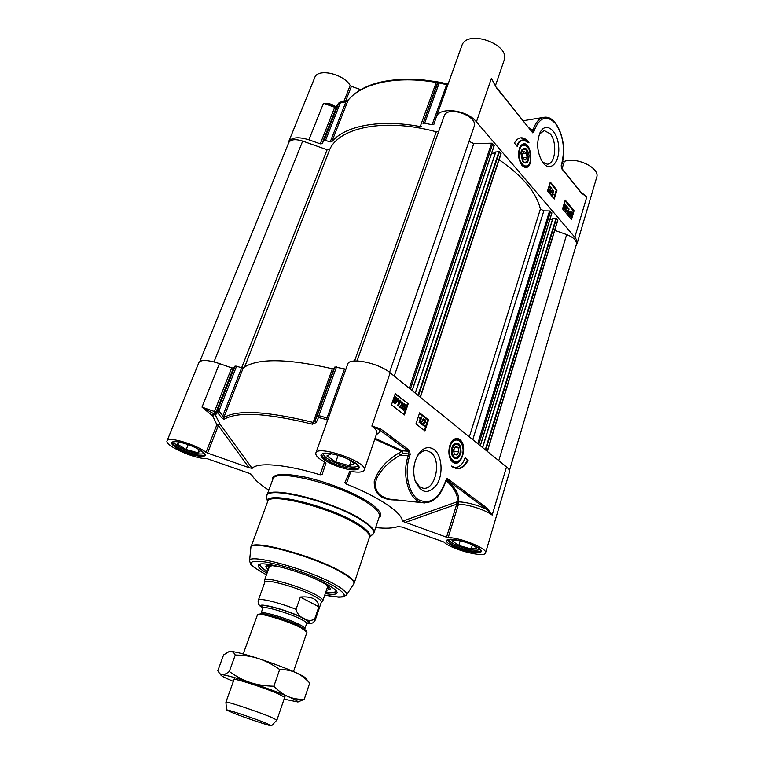 <?xml version="1.0" encoding="UTF-8"?>
<svg xmlns="http://www.w3.org/2000/svg" width="764" height="764" viewBox="0 0 764 764"><rect width="100%" height="100%" fill="white"/><g stroke="black" fill="none" stroke-linecap="round" stroke-linejoin="round"><path stroke-width="1.15" d="M521.43 150.575C522.882 148.283 524.534 148.178 526.358 150.269M527.466 160.507L527.341 160.774C526.014 163.066 524.438 163.324 522.624 161.567M528.23 158.052L527.532 160.373C521.115 169.618 518.708 142.438 526.683 150.689L528.23 158.052M522.471 154.127L524.133 151.444L526.415 153.02L527.055 157.25L525.403 159.934L523.111 158.377L522.471 154.127M520.991 145.542L523.025 144.635M525.451 166.858L523.283 166.542M520.819 152.819L522.586 161.51C526.52 164.766 528.688 162.722 529.07 155.388C527.408 148.178 524.916 146.449 521.583 150.221L520.819 152.819M339.827 102.376L340.276 102.987L345.968 101.755L348.021 100.304C361.582 83.314 396.153 75.321 436.225 82.464L437.6 83.391L423.065 123.52L424.688 123.119L432.09 124.799L433.866 124.351L436.225 117.159C438.918 106.502 466.842 109.605 476.43 121.868L574.814 237.241C576.83 239.667 577.546 241.921 576.963 244.031L575.941 245.903M423.065 123.52L437.266 83.362L439.29 82.178M439.166 82.168L436.741 81.748L436.225 82.464L420.219 126.576L421.757 126.165M420.219 126.576C379.67 118.907 345.032 125.831 331.777 141.76L348.241 99.931L345.595 100.991M336.055 106.759L339.884 102.233L345.567 101.001L345.968 101.755L330.229 141.894L331.777 141.76M330.229 141.894L325.512 140.461L340.276 102.987L338.719 103.188L323.955 140.624L325.512 140.461M334.479 106.32L334.613 105.89C331.375 103.923 327.661 103.064 323.478 103.302L334.718 107.285L320.269 143.842L321.988 143.689L323.955 140.624M320.269 143.842L308.885 139.812L323.478 103.302L331.996 105.442M288.162 144.119L288.544 142.047C291.418 137.272 298.199 136.527 308.885 139.812M550.09 186.263L551.761 188.269L549.411 189.892L549.65 191.239L550.72 191.372L550.099 192.041L549.497 191.678L549.096 189.491L551.169 188.278L549.927 186.788M549.774 191.363L550.424 190.933M549.899 192.003L549.049 191.726L548.638 189.548L551.169 188.278M550.72 188.326L549.469 186.836M550.72 193.206L552.869 189.491L550.472 192.91M550.013 192.958L552.62 189.195M553.804 190.713L552.735 194.18L553.556 194.266L553.394 194.791L552.315 195.04L553.804 190.713M552.697 194.791L553.394 194.791M551.665 194.849L553.499 190.341M565.456 206.261L565.236 204.876L564.395 205.325L564.615 206.948L565.446 207.455L564.529 209.431L563.307 207.98L563.469 207.464L564.443 208.629L564.94 207.607L564.061 204.991L564.567 204.189L565.37 204.427L565.79 206.595L565.007 206.309L564.672 204.809M563.307 207.98L564.529 209.431M562.858 208.028L563.469 207.464M564.176 208.305L564.94 207.607L563.937 207.378L563.488 205.831M565.007 206.309L565.79 206.595M566.458 205.831L568.063 207.76L565.799 209.403L566.029 210.711L567.06 210.826L566.449 211.494L565.885 211.15L565.494 209.021L567.49 207.779L566.296 206.347M566.134 210.816L566.764 210.396M566.239 211.447L565.436 211.189L565.045 209.069L567.49 207.779M567.041 207.827L565.847 206.395M569.084 208.983L568.044 212.402L568.836 212.468L568.683 212.994L567.652 213.251L569.084 208.983M568.044 212.994L568.683 212.994M567.003 213.07L568.788 208.629M569.686 214.149L569.877 212.889L570.698 211.829L571.224 212.134L571.653 213.137L569.686 214.149M569.696 213.958L571.205 213.175L570.45 211.915M569.734 214.627L571.701 213.595L570.698 215.964L569.734 214.627M570.498 215.925L571.663 214.216M568.96 215.018L570.603 211.198L572.503 213.185L570.784 216.594L569.409 214.789L568.511 215.066L568.874 214.569M568.426 214.617L569.342 214.331M568.894 214.378L569.094 212.554L570.336 211.265M571.93 212.803L572.408 212.736M570.593 216.565L568.999 214.999M570.937 218.838L573.353 210.826L565.016 200.798M574.098 210.759L571.482 219.478L562.562 208.868L565.236 200.072L574.098 210.759L573.353 210.826M557.004 190.15L554.272 199.003L547.521 190.962L550.3 182.061L557.004 190.15L556.249 190.236L550.07 182.797M553.738 198.363L556.249 190.236M514.449 143.097C516.197 139.85 518.374 138.083 520.981 137.816C523.923 137.673 526.616 139.354 529.051 142.878L523.388 139.869C520.666 140.194 518.603 142.381 517.209 146.411L514.449 143.097M526.186 140.461L520.981 137.816M516.693 145.79C518.107 142.209 520.083 140.27 522.614 139.984L522.757 139.965M576.963 244.031L596.684 177.391C600.389 168.252 577.106 156.639 564.338 161.385L562.791 161.29L561.263 166.246M582.999 194.257L586.809 196.902L583.018 194.257M496.38 87.325L532.794 132.879L532.833 130.902L532.116 131.609M561.569 164.308L561.836 164.069C568.158 145.485 557.93 115.307 544.455 117.255C539.575 117.904 535.86 121.953 533.301 129.374L531.954 131.408M494.48 84.317L491.414 78.3L496.495 87.879L532.794 132.879L534.046 131.255L531.457 129.67L530.885 130.081M345.7 100.972L351.43 86.351L350.179 85.444C343.322 73.659 317.576 68.034 314.749 77.594L288.544 142.047M351.43 86.351L360.732 89.646M495.387 85.874L504.03 60.547C510.963 44.169 466.584 28.66 461.8 45.792L436.225 117.159M476.43 121.868L491.414 78.3L496.495 87.879M534.046 131.255L534.514 129.804L531.457 129.67L529.146 127.932M336.637 106.349L335.09 106.54L331.958 105.432M448.076 84.078L439.701 82.216L439.214 82.942L447.761 84.957M424.688 123.119L439.214 82.942L437.6 83.391L439.701 82.216M539.403 134.111L544.274 130.558L550.223 133.824C557.596 142.362 555.476 164.355 547.263 164.193L542.44 162.054M543.271 163.152C550.825 172.645 560.404 161.424 558.599 145.733C557.204 129.966 545.496 121.304 540.062 132.602C536.213 142.954 537.102 152.905 542.746 162.474L543.271 163.152M521.841 165.215L523.321 166.571C535.115 173.619 531.887 136.527 521.43 145.093C517.381 151.157 517.524 157.862 521.841 165.215M527.055 157.25L523.025 157.804M526.415 153.02L522.843 153.526M325.913 584.47L327.899 587.382L327.154 588.07M269.014 567.7L268.861 566.716L272.232 565.666M458.085 447.36L458.82 451.619L456.929 455.067L454.274 454.265L453.52 449.986L455.43 446.539L458.085 447.36L455.086 447.169M454.036 449.051L454.122 450.197L453.549 450.158M458.82 451.619L453.749 451.276M326.362 590.381L330.325 589.216C330.478 586.819 324.538 582.961 312.486 577.632M286.987 568.702L282.747 567.604C272.49 565.207 266.846 564.882 265.824 566.63L268.183 570.011M269.558 565.513L268.002 566.563L268.813 568.273M326.963 588.643L328.654 587.803L328.1 586.017M267.581 571.682C262.081 568.464 259.521 566.076 259.922 564.51L260.132 564.166M336.303 590.849L336.255 591.24C335.587 592.721 332.101 592.988 325.798 592.062M345.891 369.213L334.89 366.978L317.27 415.635L315.064 420.649L312.915 422.368C266.741 411.07 237.021 409.494 223.747 417.66L222.792 415.912L221.398 417.488L223.938 419.398C237.136 411.347 266.665 412.952 312.533 424.211L316.248 422.492L318.473 417.488L317.27 415.635L318.894 415.645L336.523 366.901M236.592 366.204L241.644 367.837L222.792 415.912L218.943 410.994L236.592 366.204L235.006 366.118L233.44 368.028L231.693 367.904L219.421 363.578C207.97 359.873 201.133 359.519 198.917 362.508L167.068 440.838C164.212 445.46 196.023 459.603 206.433 458.448L248.567 473.069L251.595 474.53L252.216 475.705C254.87 479.983 260.409 484.806 268.832 490.163M324.528 462.019L320.106 474.797C286.108 464.264 257.478 461.962 252.158 468.361L219.927 424.001L216.88 424.755L218.38 425.519L248.997 467.673L207.569 453.09L218.38 425.519L219.927 424.001L214.97 414.25L212.726 415.874L216.88 424.755L206.041 452.336L207.569 453.09M446.004 480.336L446.023 480.346C455.191 489.189 458.772 496.352 456.786 501.833L456.748 504.164L446.529 537.216L448.191 537.579C460.931 537.684 487.919 548.772 485.551 552.878L509.512 471.923C509.884 470.538 508.881 468.876 506.513 466.928L390.175 372.822C378.581 362.833 349.053 356.941 347.696 364.18L315.847 453.052C315.331 455.478 318.445 458.591 325.197 462.392L325.97 463.146L322.102 474.578L320.106 474.797M375.678 527.59C385.61 528.659 392.954 528.344 397.691 526.644L401.883 527.036L443.769 541.982C450.951 549.364 484.911 558.293 485.551 552.878M454.876 462.526L452.011 461.37M459.852 439.634C457.999 438.221 456.06 438.116 454.036 439.329C448.353 442.452 447.007 456.49 451.935 461.284C460.081 470.595 468.876 446.214 459.852 439.634M453.396 439.777L456.366 439.023M416.991 456.662C419.885 452.24 423.227 450.263 427 450.712L430.638 452.317C442.175 459.985 435.365 491.347 422.74 488.11L419.551 486.716L415.072 480.68M487.117 508.127L486.076 508.919C475.867 504.536 466.517 502.168 458.047 501.805C460.081 496.266 456.471 489.036 447.236 480.107L486.076 508.919L492.188 515.089L487.117 508.127L447.121 478.388L445.67 480.728M380.348 428.738L371.867 426.073L379.211 429.654L380.348 428.738L409.389 450.33L410.192 454.418L409.571 456.299C404.175 472.372 408.291 492.914 418.051 499.503C429.483 505.042 438.488 499.369 445.068 482.476L445.622 480.699L445.068 482.476M404.433 414.938L391.435 404.844L395.265 393.575L408.167 403.784L404.433 414.938M424.965 430.896L415.95 423.886L419.598 412.837L428.547 419.923L424.965 430.896M468.17 460.071C465.075 466.327 461.16 469.211 456.414 468.714L451.543 466.059L454.57 467.415C459.212 467.74 462.726 464.493 465.114 457.674L468.17 460.071L464.97 458.123M434.114 449.566C428.222 445.737 422.778 447.608 417.784 455.191C413.658 462.955 412.703 471.283 414.919 480.184C420.878 493.601 428.203 495.034 436.893 484.491C443.473 473.976 442.031 455.43 434.114 449.566M235.006 366.118L217.358 410.851L215.887 412.503L215.391 411.767L215.009 413.773L216.078 414.203L217.559 412.579L221.398 417.488M223.938 419.398L223.747 417.66L243.219 367.942L241.644 367.837M243.219 367.942C257 358.077 286.72 358.354 332.359 368.773L312.533 424.211M316.248 422.492L315.064 420.649L333.897 368.687L332.359 368.773M333.897 368.687L334.89 366.978M328.587 417.516L326.906 417.908L318.894 415.645L318.473 417.488L327.737 419.885M214.808 414.327L202.011 407.126L212.134 415.559L213.739 413.735L214.97 414.25M218.943 410.994L217.559 412.579L217.358 410.851L218.943 410.994M167.068 440.838C167.784 436.11 196.167 444.438 206.041 452.336M248.997 467.673L252.158 468.361M446.529 537.216L402.322 521.229L456.385 502.063L458.782 504.278C467.874 504.23 485.503 509.932 492.188 515.089L506.513 466.928M402.322 521.229C402.609 513.064 379.278 497.068 346.254 484.004L344.86 482.695L349.683 471.503L350.781 471.398C358.622 472.715 363.11 472.248 364.247 469.994C368.439 462.296 317.356 444.419 315.847 453.052M346.254 484.004L350.905 471.426M374.79 439.099L401.511 451.333L402.848 453.501L408.816 453.94L408.196 455.812L400.155 455.22L398.827 453.052C386.049 460.682 377.855 470.147 374.245 481.444C373.873 494.184 381.484 500.363 397.099 499.971M376.432 434.296C379.211 433.446 380.138 431.899 379.211 429.654L408.282 451.209L402.313 450.789L398.827 453.052M409.571 456.299L408.196 455.812C401.272 475.399 409.151 500.878 422.311 502.702L389.697 499.169C377.731 496.275 373.357 489.418 376.576 478.617C381.207 469.363 389.067 461.561 400.155 455.22L402.848 453.501L402.313 450.789L375.067 438.316M445.517 481.024L446.329 479.735M446.023 480.346L447.236 480.107L447.121 478.388L445.622 480.699M456.786 501.833L458.782 504.278L458.047 501.805L456.786 501.833M446.138 480.059L447.036 479.945L446.243 479.868M347.696 364.18L330.268 412.837M456.662 468.752C461.017 468.657 464.588 465.744 467.387 460.004M454.695 467.434L452.708 467.062M424.326 430.39L427.754 419.885L419.446 413.314M424.498 426.188L422.282 424.459L425.376 421.852L425.061 420.401L423.648 420.582L425.252 419.856L425.796 422.196L423.065 424.259L424.708 425.538L424.498 426.188L421.804 424.431L424.908 421.823L424.498 420.324M424.049 420.993L423.17 420.563L424.44 419.637M421.136 423.676L420.324 423.39L423.638 418.5L421.136 423.676L423.638 418.5M419.961 422.645L420.964 418.013L419.885 418.175L420.085 417.516L421.776 417.115L419.961 422.645L419.073 422.291L420.429 418.166M419.703 418.166L419.608 417.497L421.508 416.905M428.547 419.923L427.754 419.885M395.255 402.647L396.678 399.906M408.167 403.784L395.093 394.052M403.793 414.441L407.365 403.764M394.214 400.517L396.621 399.037L395.628 397.719M403.745 409.447L404.366 408.578L403.927 406.649M403.707 406.792L402.857 406.372L404.156 403.774L406.372 405.149L406.152 405.808L404.758 404.71L404.07 406.056L404.844 406.228L405.321 408.893L404.605 409.991L403.468 409.943L402.857 407.508L403.65 409.38L404.853 408.597L404.528 406.744L403.335 406.391L404.633 403.784M406.152 405.808L404.624 404.968M403.793 410.134L402.981 409.924L402.857 407.508M401.902 408.606L399.572 406.792L402.829 404.175L402.485 402.695L401.004 402.848L402.695 402.131L403.268 404.548L400.403 406.601L402.122 407.947L401.902 408.606L399.094 406.773L402.341 404.166L401.893 402.599M401.425 403.268L400.527 402.829L401.816 401.893M398.522 405.961L398.082 405.627L399.562 401.243L398.416 401.387L398.646 400.718L400.412 400.336L398.522 405.961L397.605 405.608L399.028 401.387M398.378 401.387L398.159 400.699L400.135 400.116M395.313 403.402L393.422 401.902M393.164 402.065L393.976 398.865L395.924 396.955L397.567 398.77L398.216 398.369L397.385 401.53L395.437 403.421L393.823 401.663L392.677 402.055L393.498 398.846L395.571 396.965M397.481 398.502L398.216 398.369M397.165 399.601L396.898 401.176L394.921 402.466L394.281 401.377L397.165 399.601M397.099 399.056L394.205 400.833L394.472 399.238L395.933 397.7L396.621 399.037M393.24 401.119L393.718 401.129M392.553 401.539L393.03 401.558M397.605 405.608L398.082 405.627M398.159 400.699L398.646 400.718M397.939 401.367L398.416 401.387M400.527 402.829L401.004 402.848M399.305 406.333L399.792 406.352M399.094 406.773L399.572 406.792M402.857 406.372L403.335 406.391M419.073 422.291L419.551 422.32M419.608 417.497L420.085 417.516M420.324 423.39L420.802 423.418M423.17 420.563L423.648 420.582M422.005 424.001L422.482 424.02M421.804 424.431L422.282 424.459M325.263 593.618C333.601 594.946 337.535 594.44 337.077 592.119C336.485 590.391 333.429 587.984 327.928 584.899C308.245 573.573 262.501 560.327 258.729 564.682C256.924 566.219 259.693 569.065 267.028 573.22M173.972 441.535L173.972 442.346C175.09 444.543 178.957 447.083 185.595 449.977C194.266 453.415 200.216 454.647 203.453 453.673L204.007 453.081M196.587 448.162L200.779 450.712L197.886 452.794L186.215 449.499L177.248 444.104L179.702 442.117M173.972 442.346L173.638 441.63M197.886 452.794L199.108 449.7M186.215 449.499L188.183 444.572M449.117 539.413L449.184 540.224C450.015 541.819 452.804 543.643 457.531 545.697C467.749 549.65 474.988 550.997 479.238 549.746L479.735 549.125M472.467 544.866L476.898 547.922L471.168 548.991L458.782 545.448L451.916 540.788L456.261 539.881M449.184 540.224L448.793 539.527M479.945 549.402L479.238 549.746M471.168 548.991L472.419 544.837M458.782 545.448L460.224 540.721M323.764 453.31L323.649 454.828C324.805 457.168 328.482 459.718 334.67 462.468C345.099 466.632 352.557 467.988 357.046 466.508L357.905 465.257M334.097 454.246L339.684 455.774M347.83 458.887L354.563 463.528L349.473 465.734L335.768 461.962L326.877 455.936L331.49 453.721M322.962 453.491L323.325 454.208M357.676 466.231L358.411 465.897M349.473 465.734L351.068 461.122M335.768 461.962L338.089 455.344M461.045 452.317C460.749 443.359 458.104 440.952 453.09 445.097C451.295 448.296 450.97 451.725 452.107 455.373C455.65 460.73 458.629 459.708 461.045 452.317M458.82 455.774L458.629 456.079C456.289 458.954 454.15 458.801 452.192 455.611M452.842 445.507C455.315 442.518 457.512 442.767 459.441 446.252M452.145 449.557C454.169 443.311 456.681 442.394 459.689 446.825C460.711 449.996 460.434 452.976 458.839 455.745C454.637 459.154 452.403 457.101 452.145 449.557M491.596 153.411L495.349 152.867M495.788 151.931L415.339 393.183L495.626 152.036L499.541 151.635L501.098 153.717L420.381 397.261M499.093 159.762C522.614 176.035 536.376 192.461 540.396 209.021L543.825 210.854L549.564 210.94L551.809 213.06M549.927 219.449L552.544 219.211M482.581 447.58L552.744 218.542L556.077 218.141L557.644 220.29M554.76 230.356L566.668 234.577C573.659 237.375 576.906 240.641 576.4 244.365L509.445 470.481M199.853 361.429L288.773 142.61C290.75 139.344 295.382 138.838 302.687 141.092L327.126 149.744L329.723 149.477C339.445 127.216 385.123 117.828 436.282 131.809L438.612 131.675M444.161 116.071L357.055 360.933L444.161 116.071C447.169 105.04 478.627 116.032 474.11 126.537L474.033 126.738M469.01 141.34L473.766 143.575L491.605 143.202L494.098 145.637M293.5 671.594L306.985 632.162L300.825 627.674C288.238 621.199 260.104 612.613 257.621 614.428L243.2 653.974M300.338 597.028C312.056 596.121 318.225 599.387 318.846 606.807L314.711 618.936C308.713 623.118 297.97 617.761 296.06 609.338L300.338 597.028L318.846 606.807M306.67 623.472C312.61 623.863 311.034 623.338 313.183 622.679L315.217 620.12L321.405 601.965C321.692 600.829 319.428 598.947 314.625 596.34C299.431 587.888 264.755 578.09 264.841 582.158L258.347 600.198C257.774 600.428 258.442 605.04 258.977 604.754C260.161 605.9 258.318 604.926 262.94 608.154C262.787 605.374 289.394 613.139 301.264 619.365C305.056 621.304 306.861 622.67 306.679 623.434L304.922 628.552C305.094 627.807 303.279 626.47 299.478 624.541C287.57 618.382 260.935 610.551 261.126 613.215L260.639 613.845M322.513 601.106L322.857 600.685C323.162 599.501 320.832 597.553 315.885 594.85C300.223 586.112 264.42 576.018 264.497 580.248L264.506 580.793M276.902 720.07L270.15 716.775C255.816 710.912 225.055 700.769 225.915 702.164L225.924 702.211M271.583 725.762L265.528 722.973C252.846 717.883 225.8 708.896 226.526 709.985L233.02 712.955C245.846 718.055 272.118 726.793 271.583 725.762L276.94 720.032L285.354 695.412M229.754 651.52L230.585 651.444C234.892 651.606 244.241 653.994 258.633 658.606C273.359 663.448 285.86 668.166 296.136 672.759C302.095 675.491 305.294 677.353 305.715 678.356L309.716 683.045C305.294 678.279 300.768 674.851 296.136 672.759C291.523 670.63 286.032 669.541 279.672 669.503C272.5 664.441 265.49 660.803 258.633 658.606C251.786 656.362 243.993 655.168 235.255 655.034C233.956 652.609 232.399 651.405 230.585 651.444L228.78 651.768L223.585 654.92L217.797 670.792L219.765 673.676L222.152 674.727L220.872 675.013C221.178 675.873 224.883 677.811 231.998 680.819L233.364 681.392M284.705 697.274L278.077 693.75C264.201 687.705 234.08 678.002 234.051 679.53M284.074 699.155L297.826 701.963C298.266 701.362 294.999 699.557 288.028 696.539C277.609 692.127 264.993 687.447 250.181 682.5C235.723 677.764 226.373 675.175 222.152 674.727C223.909 674.889 226.297 673.819 229.305 671.518C236.315 676.579 243.277 680.237 250.181 682.5C257.067 684.802 264.965 686.043 273.884 686.225C278.602 691.114 283.32 694.552 288.028 696.539C292.727 698.563 298.132 699.509 304.225 699.366L297.759 702.011M235.255 655.034L229.305 671.518M279.672 669.503L273.884 686.225M309.716 683.045L304.225 699.366M521.697 165.043L525.813 166.8M525.059 166.905L525.374 166.858C528.191 166.332 529.939 163.945 530.617 159.695C530.149 149.009 527.752 143.976 523.407 144.587L519.778 147.442M519.243 151.721C517.075 164.317 528.965 172.339 530.531 159.571C532.709 147.261 520.933 138.838 519.243 151.721M562.065 168.748L564.338 161.385M574.814 237.241L586.809 196.902L580.774 191.945M561.168 165.731L561.855 168.892L581.461 193.197M534.514 129.804C540.062 116.739 547.119 114.724 555.705 123.778C563.24 135.495 565.255 148.818 561.741 163.735L561.292 165.186L561.855 168.892M561.741 163.735L561.292 165.186M350.179 85.444L343.924 101.354M335.1 106.282L334.613 105.89M436.741 81.748L422.75 79.857C387.138 77.269 362.298 83.954 348.241 99.931M335.577 107.447L334.718 107.285L335.109 106.549L335.959 106.75M432.09 124.799L446.969 83.811M336.857 106.129L321.988 143.689M271.955 565.637C269.195 565.704 268.202 566.42 268.985 567.795M327.126 588.156C328.587 587.573 328.262 586.399 326.152 584.613M325.827 591.976C332.884 592.969 336.236 592.434 335.893 590.381M260.744 564.061C259.197 565.456 261.479 567.967 267.62 571.596M344.43 369.069L326.429 419.742M390.175 372.822L371.867 426.073C375.707 428.967 377.349 431.364 376.786 433.264L376.757 433.36M231.693 367.904L214.464 411.519L202.011 407.126L219.421 363.578M215.391 411.767L214.464 411.519L213.805 413.763M216.078 414.203L215.887 412.503L233.44 368.028M212.134 415.559L212.726 415.874M448.191 537.579L458.4 504.507L456.748 504.164L404.91 522.557M478.589 548.113C466.441 539.699 436.788 535.831 449.404 544.13C461.189 552.2 490.488 556.364 478.589 548.113M480.651 550.357L480.642 550.395C480.222 554.11 458.18 548.924 450.416 543.366L447.647 539.967L449.242 539.403C452.192 538.238 471.846 543.07 478.359 548.036L480.651 550.366M444.963 482.8L445.221 482.705C440.255 496.886 432.615 503.552 422.311 502.702L424.545 502.951M409.389 450.33L408.282 451.209L408.816 453.94L410.192 454.418M355.308 462.936C348.394 458.677 340.343 455.573 331.175 453.615C320.059 452.46 318.015 454.733 325.053 460.434C331.863 464.55 339.693 467.578 348.565 469.497C359.72 470.825 361.964 468.638 355.308 462.936M321.94 454.093L323.831 453.291C324.576 452.813 328.415 453.233 335.348 454.551C342.797 456.557 349.368 459.326 355.069 462.869C358.832 466.327 360.083 467.711 358.822 467.033L358.813 467.062C357.982 471.503 335.721 466.307 326.152 459.536C322.943 457.33 321.539 455.545 321.921 454.16L321.95 454.074M200.139 450.082C193.33 446.291 186.158 443.55 178.595 441.869C169.894 440.933 169.264 443.024 176.713 448.143C192.184 457.521 215.859 459.699 200.139 450.082M204.828 454.36L204.809 454.399C204.131 457.55 186.779 453.014 177.649 447.351C173.848 445.03 172.12 443.235 172.463 441.974L173.581 441.573C172.435 440.666 187.638 442.642 199.996 450.053C206.834 454.886 204.026 453.673 204.819 454.427L204.828 454.36M378.887 517.925C383.07 514.917 379.832 509.769 369.184 502.483C354.754 492.895 327.508 482.036 305.514 477.204C282.288 472.61 271.23 473.747 272.356 480.613M266.865 495.511L272.863 479.248C273.703 467.807 340.878 484.347 368.152 503.295C376.537 508.939 380.271 513.351 379.345 516.531L373.882 532.986C374.752 529.977 370.941 525.718 362.461 520.198C334.861 501.671 267.467 484.653 266.865 495.511L266.674 497.259C262.205 484.233 333.008 501.05 362.212 520.637C371.877 526.969 375.458 531.582 372.947 534.475L372.421 534.934M393.498 398.846L393.976 398.865M393.68 402.466L394.157 402.485M394.234 403.096L394.721 403.115M395.991 397.92L396.468 397.939M396.421 401.157L396.898 401.176M402.007 402.676L402.485 402.695M402.341 404.166L402.829 404.175M400.699 405.407L401.176 405.426M402.981 409.924L403.468 409.943M404.051 406.725L404.528 406.744M404.366 408.578L404.853 408.597M424.583 420.381L425.061 420.401M423.332 423.075L423.81 423.094M266.798 497.937L267.534 501.919C263.504 489.714 330.993 505.921 358.946 524.486C368.191 530.474 371.667 534.838 369.365 537.579L373.882 532.986M266.483 574.729L263.418 573.153C246.304 563.383 247.049 559.678 265.662 562.037C284.399 565.188 317.423 576.791 333.734 585.959C350.256 596.254 347.257 599.31 324.748 595.137L338.758 597.19L343.284 596.885L346.589 594.908C347.563 592.893 343.905 589.531 335.606 584.823C309.401 569.581 247.947 552.783 249.561 560.929L249.542 561.148M250.707 548.113L250.726 547.893C248.997 538.706 314.625 556.297 342.348 572.904C351.115 578.033 354.935 581.719 353.808 583.992L353.684 584.183M346.589 594.908L354.162 583.247C354.802 580.926 350.934 577.317 342.568 572.437C315.36 556.116 250.802 538.563 250.917 547.091L249.561 560.929L250.716 564.281C249.857 564.529 254.02 567.471 263.227 573.096L266.474 574.757M250.917 547.091L267.601 501.747C268.126 491.634 332.101 507.907 358.45 525.365C366.567 530.579 370.225 534.59 369.423 537.407L354.162 583.247M462.822 452.89C465.324 439.042 451.696 434.41 449.757 448.716C447.284 462.888 461.055 467.005 462.822 452.89M450.235 458.658L455.373 462.554M454.341 462.468L454.656 462.497C458.18 462.697 460.787 460.214 462.487 455.029C464.751 450.473 461.055 437.858 456.891 439.061C454.809 438.822 452.937 439.883 451.285 442.222M499.045 151.463L417.984 395.322M499.541 151.635L418.462 395.714M500.983 153.316L420.171 397.089M540.396 209.021L469.335 436.865M543.825 210.854L472.773 439.644M549.564 210.94L477.758 443.674M550.605 211.361L478.761 444.486M551.875 212.85L480.26 445.698M552.916 218.437L482.638 447.618M556.077 218.141L485.293 449.767M556.545 218.313L485.742 450.13M557.796 219.774L487.212 451.314M566.668 234.577L498.768 460.663M302.687 141.092L213.977 361.907M327.126 149.744L241.615 367.828M329.723 149.477L244.661 366.901M436.282 131.809L354.582 360.98M473.766 143.575L394.224 376.108M491.605 143.202L409.284 388.284M492.723 143.661L410.363 389.162M494.184 145.37L412.102 390.566M258.566 614.256L260.266 613.95C262.587 612.289 288.133 620.081 299.593 625.983L306.278 630.969M306.947 622.994C310.165 622.832 308.818 621.199 302.916 618.095C287.636 610.064 254.622 601.478 263.017 607.609M262.978 608.029C250.754 600.409 286.662 609.3 303.757 618.277C310.595 621.906 311.578 623.596 306.717 623.348M296.06 609.338C278.764 602.424 258.528 597.582 258.347 600.198M315.217 620.12L314.711 618.936M581.385 192.7L561.807 168.433M543.357 117.436L523.321 120.712M437.61 82.808L436.798 82.646M335.912 106.779L338.844 102.939M543.643 130.654L544.274 130.558M259.999 564.348C260.925 564.968 257.01 565.026 267.61 571.606M325.817 591.985C338.022 593.475 335.272 590.983 336.294 591.069M328.654 587.803L329.179 586.962M268.002 566.563L268.116 565.58M453.444 439.739L454.036 439.329M425.739 450.626L427 450.712M417.268 456.137L417.784 455.191M252.216 475.705L251.031 474.119M397.691 526.644L399.114 526.281M376.786 433.264L364.247 469.994M454.57 467.415L453.787 467.348M395.924 396.955L395.446 396.946M395.437 403.421L394.95 403.411M398.474 401.396L397.996 401.377M402.122 401.864L401.644 401.854M403.965 410.182L403.488 410.163M259.493 564.329L258.729 564.682M336.704 591.374L337.077 592.119M203.453 453.673L204.246 453.348M357.046 466.508L358.335 465.935M323.649 454.828L322.991 453.568M495.626 152.036L415.234 393.097M551.914 212.975L480.327 445.746M552.744 218.542L482.514 447.523M557.892 220.08L487.375 451.448M474.11 126.537L389.554 372.335M494.232 145.532L412.188 390.633M304.922 628.552L304.912 629.345M262.988 607.428L261.126 613.215M307.08 622.87L306.679 623.434M269.616 566.038L264.497 580.248M327.727 586.389L322.857 600.685M321.348 602.127L322.714 600.934M264.783 582.321L264.459 580.535M234.701 677.668L225.915 702.164L226.526 709.985M297.826 701.963L299.564 701.6M220.872 675.013L219.765 673.676"/></g></svg>
